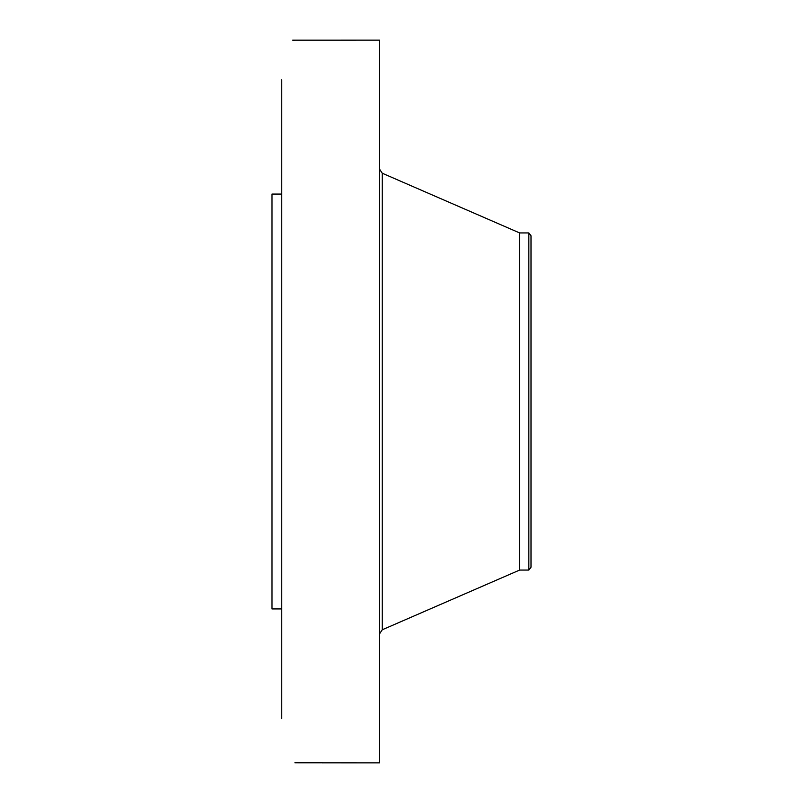 <?xml version="1.0" encoding="UTF-8"?>
<svg xmlns="http://www.w3.org/2000/svg" width="803" height="803" viewBox="0 0 803 803"><rect width="100%" height="100%" fill="white"/><g stroke="black" fill="none" stroke-linecap="round" stroke-linejoin="round"><path stroke-width="1.2" d="M322.314 762.83L379.428 762.85L379.428 40.15L292.704 40.18M322.374 762.84L320.859 762.689M322.555 762.85L322.555 762.85C324.492 762.73 301.757 762.268 294.902 762.77L320.999 762.79M281.763 718.615L281.763 79.768M293.577 40.18L292.754 40.15M281.763 608.935L271.996 608.935L271.996 194.065L281.763 194.065M528.846 570.07L528.846 232.93L531.004 235.741L531.004 567.259L528.846 570.07L519.621 570.07L519.621 232.93L382.248 173.217L379.428 168.921M519.621 570.07L382.248 629.783L382.248 173.217M382.248 629.783L379.428 634.079M528.846 232.93L519.621 232.93"/></g></svg>
